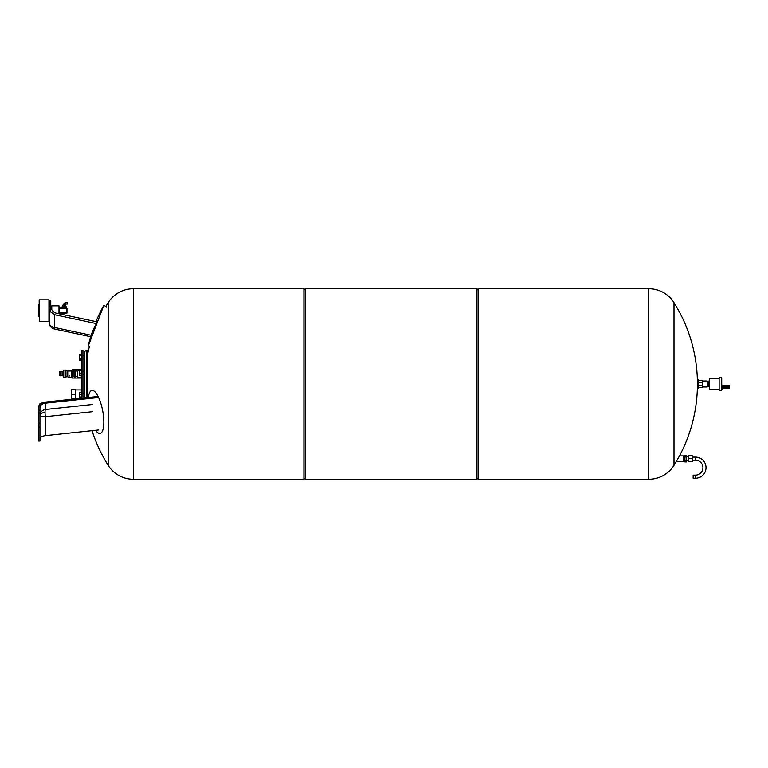 <?xml version="1.0" encoding="UTF-8"?>
<svg xmlns="http://www.w3.org/2000/svg" width="768" height="768" viewBox="0 0 768 768"><rect width="100%" height="100%" fill="white"/><g stroke="black" fill="none" stroke-linecap="round" stroke-linejoin="round"><path stroke-width="1.15" d="M95.568 430.31A21.878 6.787 -100.9 0 0 100.426 433.354A21.878 6.787 -100.9 0 0 103.834 422.16A21.878 6.787 -100.9 0 0 92.189 390.422A21.878 6.787 -100.9 0 0 88.378 397.507M39.946 439.066C40.205 437.28 42.01 436.138 45.36 435.648L45.36 416.707A6.432 1.162 83.9 0 1 45.043 412.358A6.432 1.162 83.9 0 1 45.36 409.507L45.36 403.171L98.381 397.536M38.4 427.066L39.946 427.066L39.946 441.024L38.4 441.024L38.4 406.704L39.946 403.738L43.814 402.24L97.642 396.518M45.36 435.648L98.381 430.013M45.36 403.171C42.01 403.718 40.205 405.206 39.946 407.635M39.946 427.066L39.946 403.738M38.4 423.053L39.946 423.053M38.4 410.256L39.946 410.256M81.389 396.96L79.459 396.96L81.389 397.306M81.389 392.362L79.459 392.362L79.459 396.96M81.389 394.483L79.459 394.483M81.389 373.152L79.459 373.152L79.459 375.274L81.389 375.274M81.389 370.33L79.459 370.33L79.459 373.152M81.389 370.675L79.459 370.675M81.389 355.699L79.459 355.699L79.459 360.125L81.389 360.125M81.389 358.349L79.459 358.349M81.389 359.971L79.459 359.971M81.389 354.672L79.459 354.672L79.459 355.699M74.054 373.718L74.054 376.896L75.466 376.896L75.466 370.541L74.054 370.541L74.054 373.718M66.202 370.675L67.747 370.675L67.747 376.752L66.202 376.752M65.942 370.32L65.942 377.117M63.734 370.109L63.734 377.318L65.942 377.318L65.942 370.109L63.734 370.109M69.552 375.974C67.642 376.464 67.642 376.464 69.552 375.974C71.453 376.464 71.453 376.464 69.552 375.974M71.347 376.416L71.03 377.194L68.074 377.194L67.747 376.416M60.701 371.578L60.701 375.85L59.453 375.638L59.453 371.789L60.701 371.578L62.544 371.837L62.544 375.59L63.734 375.59M60.998 371.789L60.998 375.638L62.544 375.59M72.893 376.493L71.347 376.493L71.347 370.934L72.893 370.934L72.893 376.493M72.893 373.718L71.347 373.718M74.246 399.005L71.347 399.005L71.347 389.616L75.341 389.616L75.341 398.89M75.341 394.31L71.347 394.31M81.389 398.246L81.389 350.534L82.934 350.534L82.934 398.083M84.298 397.939L84.298 353.107L84.298 355.776L82.934 355.776M84.298 353.107A2.573 2.573 0 0 1 86.87 350.534L86.87 397.67M87.648 397.584L87.648 350.534L86.87 350.534M81.389 369.379L72.634 369.379L72.634 370.934M81.389 370.253L77.53 370.253L77.53 377.174L81.389 377.174M72.634 376.493L72.634 378.058L81.389 378.058M133.334 288.749L133.334 479.251A29.731 29.731 0 0 1 108.163 465.331L108.163 302.669A29.731 29.731 0 0 1 133.334 288.749L133.392 479.251L303.898 479.251L303.898 288.749L305.184 290.035M648.768 288.749L648.768 479.251L648.768 288.749L478.262 288.749L478.262 479.251L648.816 479.251A29.731 29.731 0 0 0 673.997 465.331L673.997 302.669A29.731 29.731 0 0 0 648.816 288.749L648.768 288.749M476.976 288.749L476.976 479.251L305.184 479.251L305.184 288.749L476.976 288.749M303.898 288.749L133.392 288.749L133.334 479.251M688.262 458.659L688.262 455.827L692.381 455.827L692.381 458.659L688.262 458.659L688.262 461.491L692.381 461.491L692.381 458.659M684.912 461.491L684.403 461.491L684.403 455.827L684.912 455.827M686.458 456.518L688.262 456.518M686.458 460.79L688.262 460.79M683.366 456.518L684.403 456.518M683.366 460.79L684.403 460.79M684.912 461.923L684.912 455.386L686.458 455.386L686.458 461.923L684.912 461.923M686.458 460.291L684.912 460.291M686.458 457.018L684.912 457.018M692.381 460.195L695.472 460.195A7.469 7.469 0 0 1 702.931 467.664A7.469 7.469 0 0 1 695.472 475.133L693.149 475.133L693.149 478.224L695.472 478.224A10.55 10.55 0 0 0 706.022 467.664A10.55 10.55 0 0 0 695.472 457.114L692.381 457.114M679.459 455.914L683.366 455.914L683.366 461.395L676.387 461.395L679.459 455.914A152.909 152.909 0 0 0 697.421 384L697.421 379.622L698.448 379.622L698.448 388.378L697.421 388.378L697.421 384M54.307 328.992L54.624 314.746L50.755 312.019L50.755 300.72L49.21 300.72L49.21 322.694A6.432 6.432 0 0 0 54.307 328.992L90.634 336.71A152.909 152.909 0 0 0 88.157 346.234L103.834 305.376L106.531 306.883M50.755 312.019L49.21 306.874M50.755 305.299C51.014 309.514 52.819 312.144 56.17 313.181L97.114 321.878A151.43 150.797 -168 0 0 96.422 323.626A152.726 98.582 12 0 0 91.133 335.261C90.47 337.19 90.47 337.19 91.133 335.261L54.624 327.504A6.432 4.867 0 0 1 49.21 322.694M54.624 314.746L96.422 323.626M65.683 302.784A2.189 2.189 0 0 0 63.504 304.973L64.79 304.973A0.902 0.902 0 0 1 65.683 304.07L65.683 302.784L67.229 302.784L67.229 304.07L65.683 304.07M39.168 316.81L38.4 316.042L38.4 305.222L39.168 304.454M66.077 307.805L66.077 306.509L64.147 306.509L64.147 305.222L62.582 305.222L62.582 306.509M59.251 313.834L58.992 305.866L58.992 313.776M48.95 321.427L48.95 299.837L48.95 321.427L39.427 321.427L39.168 300.096L39.427 321.427M51.782 309.6L51.782 305.866L51.533 309.062M59.251 308.314L66.461 308.314L66.461 307.805A0.518 0.518 0 0 1 66.979 308.314A0.518 0.518 0 0 0 66.461 307.805L59.251 307.805M66.461 313.469A0.518 0.518 0 0 0 66.979 312.95L66.979 308.314L66.461 308.314L66.461 313.469L59.251 313.469M65.702 306.509L65.702 305.222L64.147 305.222M64.147 306.509L62.208 306.509L62.208 307.805M719.146 389.405L709.363 389.405L709.363 378.595L719.146 378.595M721.718 390.182L721.718 377.818L719.146 377.818L719.146 390.182L721.718 390.182M721.718 388.934L722.573 388.934L722.573 385.248L721.718 385.248M724.061 385.67L723.293 385.67L723.293 388.502L724.061 388.502L724.243 385.699M724.243 388.531L725.27 388.531L725.27 385.651L724.243 385.651L724.243 388.531M725.27 385.699L726.509 385.968M725.453 385.67L725.453 388.502L726.509 388.205M727.795 385.67L726.509 385.67L726.509 388.502L727.795 388.502L727.795 385.67L728.314 385.699M727.795 388.483L728.314 388.483M728.314 388.531L729.6 388.531L729.6 385.651L728.314 385.651L728.314 388.531M702.259 381.005L707.203 381.005L707.203 386.995L702.259 386.995M726 388.205L726 385.968M725.866 388.502L725.866 385.67M709.363 381.082L708.643 381.082L709.363 381.37M709.363 383.702L708.643 383.702L708.643 381.37M709.363 386.63L708.643 386.63L709.363 386.918M708.643 386.63L708.643 384.298L709.363 384.298M708.643 384.298L708.643 383.702M698.448 387.571L702.259 387.571L702.259 380.429L698.448 380.429M698.448 385.786L702.259 385.786M698.448 382.214L702.259 382.214M45.043 412.358A6.432 3.216 0 0 0 39.946 415.507A6.432 6.077 180 0 1 45.36 409.507L92.285 404.525M39.946 415.507A6.432 1.21 0 0 0 45.36 416.707L92.285 411.715M62.246 371.578L62.246 375.85M695.472 475.133L695.472 478.224M695.472 460.195L695.472 457.114M648.816 479.251L648.816 288.749M66.979 312.95L59.251 312.95M82.934 396.384L84.298 396.384M82.934 393.293L84.298 393.293M82.934 374.342L84.298 374.342M82.934 371.251L84.298 371.251M82.934 358.867L84.298 358.867M77.53 371.021L75.466 371.021M74.054 371.021L72.893 371.021M71.347 371.011L67.747 371.011M62.544 371.837L63.734 371.837M74.054 376.406L72.893 376.406M77.53 376.406L75.466 376.406M81.389 389.942L75.341 389.942M77.875 398.621L75.341 398.621M108.163 302.669A152.909 152.909 0 0 0 105.84 306.49M89.405 346.512A152.909 152.909 0 0 0 87.648 354.317M92.035 430.685A152.909 152.909 0 0 0 108.163 465.331M476.976 290.035L478.262 288.749M305.184 477.965L303.898 479.251M476.976 477.965L478.262 479.251M673.997 465.331A152.909 152.909 0 0 0 676.387 461.395M697.421 381.936L697.411 381.936A152.909 152.909 0 0 0 673.997 302.669M103.834 305.376A152.909 152.909 0 0 0 95.962 321.638M58.992 305.866L51.782 305.866M48.95 299.837L39.427 299.837M707.203 386.141L708.643 386.141M722.573 388.243L723.293 388.243M722.573 385.93L723.293 385.93M707.203 381.859L708.643 381.859"/></g></svg>
